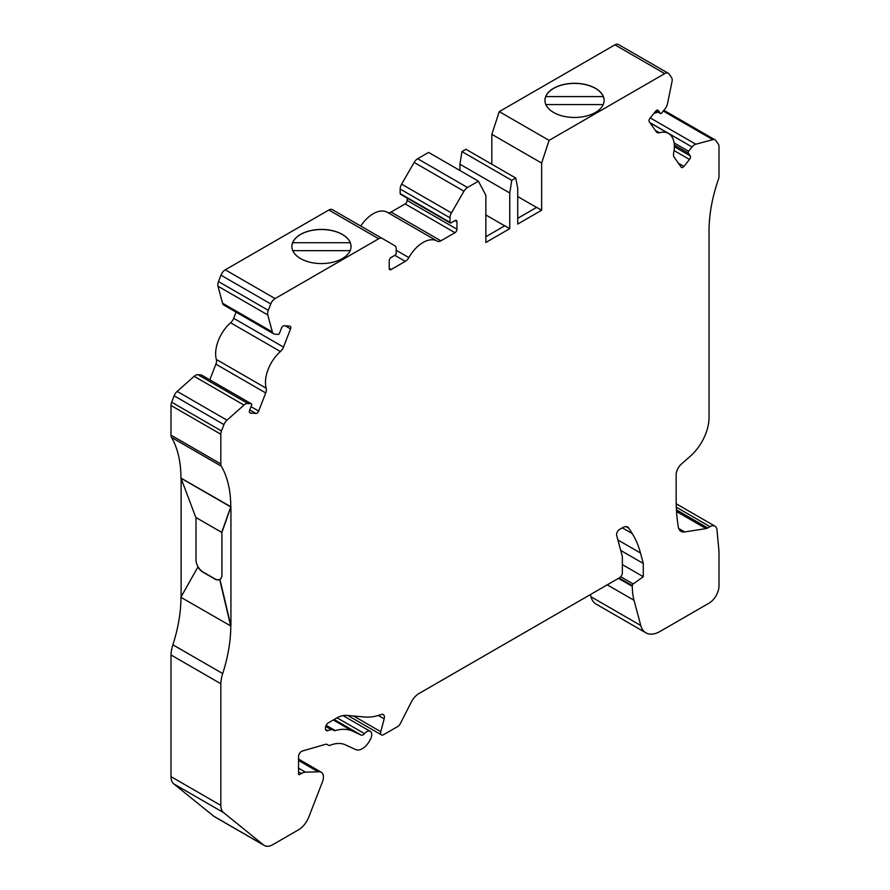<?xml version="1.0" encoding="UTF-8"?>
<svg xmlns="http://www.w3.org/2000/svg" width="890" height="890" viewBox="0 0 890 890"><rect width="100%" height="100%" fill="white"/><g stroke="black" fill="none" stroke-linecap="round" stroke-linejoin="round"><path stroke-width="1.33" d="M221.966 532.242L230.933 506.766L230.933 625.904L219.919 579.323A9.868 5.696 -120 0 0 221.966 574.806L221.91 532.264L221.91 574.84A9.868 5.696 60 0 1 219.874 579.357A9.868 5.696 60 0 1 214.935 578.867L202.987 571.959A9.868 5.696 60 0 1 198.047 566.752L180.859 597.29L230.777 625.993A126.547 73.058 -60 0 1 222.7 673.563A29.804 17.199 120 0 0 220.82 683.72L171.002 654.962L171.002 776.636A16.91 9.768 120 0 0 173.773 783.879L213.789 816.23A16.91 9.768 120 0 0 214.523 816.742L264.341 845.5A16.91 9.768 120 0 0 272.796 844.666L298.484 829.836A16.91 9.768 120 0 0 308.841 816.953L322.425 781.932A10.569 6.097 120 0 0 321.234 772.197A10.569 6.097 120 0 0 319.911 771.752L305.448 772.153A14.095 8.132 120 0 0 301.399 773.499L299.53 774.578A1.413 0.812 -60 0 1 298.829 774.645A1.413 0.812 -60 0 1 298.539 774L298.539 756.556A4.228 2.436 -60 0 1 302.244 751.071L325.629 744.296A4.228 2.436 -60 0 1 327.019 744.407L328.477 745.241A4.228 2.436 120 0 0 330.112 745.264A42.275 24.408 -60 0 1 345.442 744.863L355.644 749.58A14.095 8.132 120 0 0 369.717 740.602L370.485 739.167A7.042 4.072 120 0 0 370.307 731.357A7.042 4.072 120 0 0 364.511 733.649A4.228 2.436 -60 0 1 361.151 735.096L352.774 731.224A57.772 33.353 120 0 0 335.296 730.59A4.228 2.436 -60 0 1 333.906 730.479L332.615 729.744A4.228 2.436 120 0 0 331.225 729.633L327.698 730.657A4.228 2.436 -60 0 1 326.307 730.557A4.228 2.436 -60 0 1 325.44 728.621L325.44 727.987A4.228 2.436 -60 0 1 328.421 722.802L336.631 718.063A28.18 16.276 -60 0 1 346.599 715.393L364.933 717.029A70.455 40.673 120 0 0 381.12 714.503A5.64 3.26 -60 0 1 383.245 714.559A5.64 3.26 -60 0 1 384.168 718.853L380.753 731.68A4.228 2.436 120 0 0 381.443 734.906A4.228 2.436 120 0 0 383.557 734.695L397.875 726.429A4.228 2.436 120 0 0 400.166 723.87L411.325 702.065A14.095 8.132 -60 0 1 418.956 693.544L619.362 577.844A4.228 2.436 120 0 0 622.355 572.659L622.355 556.562L616.692 535.413A4.228 2.436 -60 0 1 619.573 529.394L622.755 527.57A9.868 5.696 -60 0 1 627.684 527.08A9.868 5.696 -60 0 1 628.907 528.282L632.212 533.544A140.909 81.357 -60 0 1 640.477 553.001L643.281 563.459L643.281 576.698L633.191 583.951A1.413 0.812 120 0 0 632.323 585.598L632.323 586.377A70.455 40.673 120 0 0 634.014 600.283L640.778 625.514A28.18 16.276 120 0 0 645.929 632.846A28.18 16.276 120 0 0 660.024 631.455L709.041 603.153A14.095 8.132 120 0 0 718.998 585.898L718.998 551.377L716.973 529.861A9.868 5.696 120 0 0 714.97 526.157A9.868 5.696 120 0 0 710.031 526.646L707.761 527.959A7.042 4.072 -60 0 1 706.059 528.593L684.655 531.942A14.095 8.132 -60 0 1 681.028 531.363A14.095 8.132 -60 0 1 678.225 526.646L678.002 525.089A211.364 122.03 -60 0 1 676.155 499.157L676.155 474.871A9.868 5.696 -60 0 1 681.373 464.068L690.418 456.114A35.222 20.337 120 0 0 709.041 417.532L709.041 230.733A126.113 72.813 -60 0 1 718.475 179.179A7.042 4.072 120 0 0 718.998 176.298L718.998 146.605A7.042 4.072 120 0 0 718.33 144.113L715.86 140.598A7.042 4.072 120 0 0 715.071 139.864A7.042 4.072 120 0 0 712.834 139.663L695.824 144.213A7.042 4.072 120 0 0 692.042 146.972L688.593 151.267A1.413 0.812 120 0 0 688.226 153.058L690.217 155.883A2.815 1.624 -60 0 1 689.483 159.455L683.876 166.43A2.815 1.624 -60 0 1 681.473 167.454A2.815 1.624 -60 0 1 681.162 167.164L674.108 157.13A7.042 4.072 -60 0 1 673.63 152.991A28.18 16.276 120 0 0 668.524 133.489A28.18 16.276 120 0 0 659.39 132.744A7.042 4.072 -60 0 1 657.109 132.566A7.042 4.072 -60 0 1 656.319 131.831L649.277 121.797A2.815 1.624 -60 0 1 650 118.237L655.607 111.261A2.815 1.624 -60 0 1 658.022 110.238A2.815 1.624 -60 0 1 658.333 110.527L660.324 113.364A1.413 0.812 120 0 0 660.48 113.508A1.413 0.812 120 0 0 661.693 112.997L665.142 108.702A7.042 4.072 120 0 0 667.467 103.874L672.017 81.602A7.042 4.072 120 0 0 671.527 77.519L669.046 73.992A7.042 4.072 120 0 0 668.256 73.258A7.042 4.072 120 0 0 664.73 73.614L549.086 140.386L541.643 163.081L541.643 210.251L517.735 224.058L517.735 188.391L515.744 178.033L511.761 180.336L509.759 192.996L509.759 228.663L485.851 242.469L485.851 195.299L478.42 181.182L467.484 187.49A7.042 4.072 120 0 0 463.968 191.205L451.441 212.899A7.042 4.072 120 0 0 449.984 217.816L449.984 222.333A1.413 0.812 120 0 0 450.273 222.978A1.413 0.812 120 0 0 450.974 222.912L454.968 220.609A2.815 1.624 -60 0 1 456.37 220.464A2.815 1.624 -60 0 1 456.959 221.755L456.959 229.231A2.815 1.624 -60 0 1 454.968 232.691L440.873 240.823A7.042 4.072 -60 0 1 437.346 241.179A7.042 4.072 -60 0 1 437.313 241.157A28.18 16.276 120 0 0 437.168 241.068A28.18 16.276 120 0 0 408.844 257.588A7.042 4.072 -60 0 1 405.295 261.371L391.2 269.503A2.815 1.624 -60 0 1 389.787 269.648A2.815 1.624 -60 0 1 389.208 268.357L389.208 260.87A2.815 1.624 -60 0 1 391.2 257.421L395.182 255.119A1.413 0.812 120 0 0 396.184 253.394L396.184 248.877A7.042 4.072 120 0 0 394.715 245.651L382.188 238.42A7.042 4.072 120 0 0 378.673 238.765L275.088 298.573A7.042 4.072 120 0 0 270.771 303.935L268.291 310.321A7.042 4.072 120 0 0 267.801 314.971L272.351 331.981A7.042 4.072 120 0 0 273.642 333.817A7.042 4.072 120 0 0 274.676 334.139L278.136 334.44A1.413 0.812 120 0 0 279.493 333.238L281.485 328.099A2.815 1.624 -60 0 1 284.21 325.684L289.817 326.185A2.815 1.624 -60 0 1 290.229 326.319A2.815 1.624 -60 0 1 290.541 328.911L285.1 325.762M180.959 597.346A126.547 73.058 -60 0 1 172.883 644.805A29.804 17.199 120 0 0 171.002 654.962M219.919 579.323L219.674 579.468A9.868 5.696 60 0 1 214.735 578.978L202.787 572.07A9.868 5.696 60 0 1 197.847 566.874M230.677 626.048L219.674 579.468M230.933 506.766L180.959 478.086L195.811 517.424L221.71 532.387L230.777 506.844A126.113 72.813 -60 0 0 221.343 466.193L171.525 437.435A126.113 72.813 -60 0 1 180.959 478.086M181.115 478.798L181.115 596.845M198.047 566.752A9.868 5.696 60 0 1 196.011 559.877L196.011 517.546M209.817 379.819L215.892 364.155A7.042 4.072 120 0 0 216.37 359.46A28.18 16.276 120 0 1 230.61 322.781A7.042 4.072 120 0 0 233.681 318.309L236.084 312.123M290.541 328.911L283.498 347.078A7.042 4.072 -60 0 1 280.428 351.539A28.18 16.276 120 0 0 266.188 388.218A7.042 4.072 -60 0 1 265.709 392.924L215.892 364.155M201.774 375.224A1.413 0.812 120 0 0 201.618 375.079L251.436 403.838A1.413 0.812 120 0 1 251.592 405.139L249.601 410.279A2.815 1.624 -60 0 0 249.923 412.871A2.815 1.624 -60 0 0 250.335 412.993L255.942 413.494A2.815 1.624 -60 0 0 258.656 411.08L265.709 392.924M407.142 198.07L407.142 200.472A2.815 1.624 -60 0 1 405.15 203.921L391.055 212.065A7.042 4.072 -60 0 1 387.606 212.454M544.936 100.526A29.593 17.088 180 0 1 545.793 96.598L603.264 96.598A29.593 17.088 180 0 1 604.121 100.526M603.22 104.564L545.837 104.564M545.793 96.598L603.264 96.598M291.864 246.641A29.593 17.088 180 0 1 292.71 242.714L350.193 242.714A29.593 17.088 180 0 1 351.038 246.641M350.137 250.68L292.766 250.68M292.71 242.714L350.193 242.714M292.71 242.536A29.593 17.088 180 0 1 321.446 229.52A29.593 17.088 180 0 1 350.193 242.536M300.531 258.567A29.593 17.088 180 0 1 291.864 246.497A29.593 17.088 180 0 1 321.446 229.409A29.593 17.088 180 0 1 351.038 246.497A29.593 17.088 180 0 1 332.771 262.272A29.593 17.088 180 0 1 300.531 258.567M545.793 96.432A29.593 17.088 180 0 1 574.528 83.415A29.593 17.088 180 0 1 603.264 96.432M553.602 112.463A29.593 17.088 180 0 1 544.936 100.381A29.593 17.088 180 0 1 574.528 83.293A29.593 17.088 180 0 1 604.121 100.381A29.593 17.088 180 0 1 585.854 116.167A29.593 17.088 180 0 1 553.602 112.463M485.851 214.968L504.686 225.838M509.759 228.663L504.786 225.782L485.851 236.718M517.735 196.557L536.57 207.437M541.643 210.251L536.67 207.381L517.735 218.306M220.82 683.72L220.82 805.406A16.91 9.768 120 0 0 223.59 812.637L263.607 844.999A16.91 9.768 120 0 0 264.341 845.5M251.436 403.838A1.413 0.812 120 0 0 251.225 403.782L247.776 403.47A7.042 4.072 120 0 0 243.994 405.084L226.983 420.158A7.042 4.072 120 0 0 223.957 424.586L221.488 430.971A7.042 4.072 120 0 0 220.82 434.231L220.82 463.924A7.042 4.072 120 0 0 221.343 466.193M201.618 375.079A1.413 0.812 120 0 0 201.407 375.013L197.958 374.712A7.042 4.072 120 0 0 194.176 376.314L177.166 391.4A7.042 4.072 120 0 0 174.14 395.828L171.67 402.202A7.042 4.072 120 0 0 171.002 405.473L171.002 435.166A7.042 4.072 120 0 0 171.525 437.435M382.188 238.42L332.37 209.662A7.042 4.072 120 0 0 328.855 210.007L225.27 269.815A7.042 4.072 120 0 0 220.954 275.177L218.473 281.552A7.042 4.072 120 0 0 217.983 286.213L222.533 303.223A7.042 4.072 120 0 0 223.824 305.059L273.642 333.817M437.023 240.99L387.495 212.387A28.18 16.276 120 0 0 387.35 212.31A28.18 16.276 120 0 0 360.75 226.038M478.42 181.182L428.602 152.412L417.666 158.732A7.042 4.072 120 0 0 414.15 162.447L401.624 184.141A7.042 4.072 120 0 0 400.166 189.047L400.166 193.575A1.413 0.812 120 0 0 400.455 194.22L450.273 222.978M515.744 178.033L465.926 149.275L461.943 151.578L459.941 164.227L459.941 170.513M668.256 73.258L618.439 44.5A7.042 4.072 120 0 0 614.912 44.845L499.268 111.617L491.825 134.323L491.825 164.227M658.2 112.185L653.95 113.33M715.071 139.864L665.253 111.094A7.042 4.072 120 0 0 663.451 110.805M590.37 594.576L590.96 596.745A28.18 16.276 120 0 0 596.111 604.087L645.929 632.846M509.759 192.996L459.941 164.227M511.761 180.336L461.943 151.578M541.643 163.081L491.825 134.323M549.086 140.386L499.268 111.617M643.281 576.698L622.355 564.616M643.281 563.459L620.708 550.432M332.615 729.744L325.907 725.862M328.477 745.241L327.008 744.407M317.463 771.396L298.539 760.461M230.677 506.911L180.859 478.141M222.7 673.563L172.883 644.805M266.188 388.218L216.37 359.46M258.656 411.08L251.002 406.663M255.942 413.494L249.734 409.923M283.498 347.078L233.681 318.309M280.428 351.539L230.61 322.781M405.295 261.371L394.826 255.33M408.844 257.588L396.184 250.268M391.2 269.503L389.208 268.357M454.968 232.691L405.15 203.921M456.959 229.231L407.142 200.472M440.873 240.823L391.055 212.065M659.39 132.744L655.307 130.385M683.876 166.43L678.436 163.282M220.82 463.924L171.002 435.166M220.82 434.231L171.002 405.473M221.488 430.971L171.67 402.202M223.957 424.586L174.14 395.828M226.983 420.158L177.166 391.4M243.994 405.084L194.176 376.314M247.776 403.47L197.958 374.712M251.225 403.782L201.407 375.013M250.335 412.993L249.601 412.582M272.351 331.981L222.533 303.223M267.801 314.971L217.983 286.213M268.291 310.321L218.473 281.552M270.771 303.935L220.954 275.177M275.088 298.573L225.27 269.815M378.673 238.765L328.855 210.007M456.959 221.755L454.968 220.609M449.984 222.333L400.166 193.575M449.984 217.816L400.166 189.047M451.441 212.899L401.624 184.141M463.968 191.205L414.15 162.447M467.484 187.49L417.666 158.732M664.73 73.614L614.912 44.845M660.324 113.364L655.975 110.85M658.333 110.527L657.599 110.104M689.483 159.455L674.053 150.543M690.217 155.883L674.353 146.728M688.226 153.058L674.32 145.026M688.593 151.267L674.108 142.912M692.042 146.972L649.845 122.609M695.824 144.213L650.267 117.914M712.834 139.663L663.261 111.039M684.655 531.942L678.714 528.504M706.059 528.593L676.556 511.561M707.761 527.959L676.456 509.881M710.031 526.646L676.322 507.178M640.778 625.514L590.96 596.745M634.014 600.283L607.258 584.83M632.323 586.377L618.45 578.366M632.323 585.598L619.117 577.977M633.191 583.951L620.686 576.731M640.477 553.001L617.916 539.974M632.212 533.544L622.299 527.826M628.907 528.282L626.026 526.613M380.753 731.68L353.619 716.016M384.168 718.853L378.295 715.46M327.698 730.657L325.529 729.399M331.225 729.633L325.695 726.44M335.296 730.59L326.163 725.317M352.774 731.224L333.305 719.988M361.151 735.096L334.139 719.498M364.511 733.649L337.076 717.818M299.53 774.578L298.539 774M301.399 773.499L298.539 771.841M305.448 772.153L298.539 768.159M319.911 771.752L298.539 759.404M263.607 844.999L213.789 816.23M223.59 812.637L173.773 783.879M220.82 805.406L171.002 776.636M387.35 212.31L437.168 241.068M655.941 110.894L660.48 113.508M649.956 122.776L668.524 133.489M676.211 503.784L714.97 526.157M347.845 715.504L381.443 734.906M343.006 715.593L370.307 731.357M298.539 759.092L321.234 772.197"/></g></svg>
